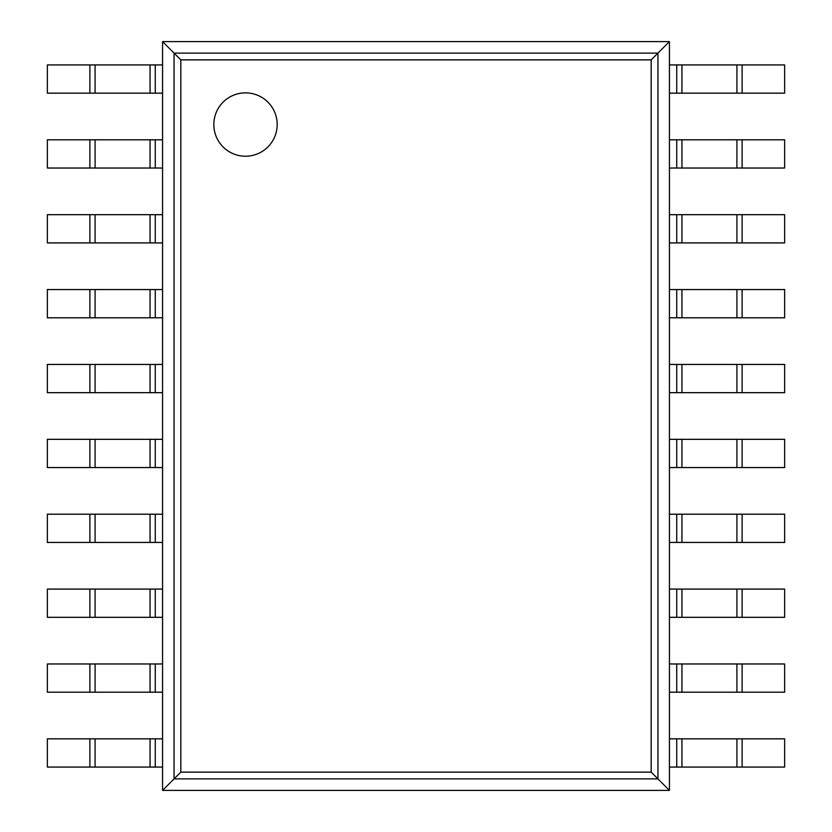 <?xml version="1.0" encoding="UTF-8"?>
<svg xmlns="http://www.w3.org/2000/svg" width="832" height="832" viewBox="0 0 832 832"><rect width="100%" height="100%" fill="white"/><g stroke="black" fill="none" stroke-linecap="round" stroke-linejoin="round"><path stroke-width="1.25" d="M669.438 41.6L669.438 790.4L162.562 790.4L162.562 41.6L180.825 59.873L651.175 59.873L669.438 41.6L162.562 41.6M162.562 790.4L180.825 772.127L180.825 59.873M669.438 790.4L651.175 772.127L651.175 59.873M277.181 124.54A31.678 31.678 0 0 0 229.663 97.105A31.678 31.678 0 0 0 229.663 151.975A31.678 31.678 0 0 0 277.181 124.54M155.262 93.153L47.362 93.153L47.362 64.927L162.562 64.927L162.562 93.153L155.262 93.153L155.262 64.927M742.113 93.153L742.113 64.927L784.638 64.927L784.638 93.153L676.738 93.153L676.738 64.927L669.438 64.927L669.438 93.153L676.738 93.153M742.113 64.927L676.738 64.927M155.262 168.033L47.362 168.033L47.362 139.807L162.562 139.807L162.562 168.033L155.262 168.033L155.262 139.807M742.113 168.033L742.113 139.807L784.638 139.807L784.638 168.033L676.738 168.033L676.738 139.807L669.438 139.807L669.438 168.033L676.738 168.033M742.113 139.807L676.738 139.807M155.262 242.913L47.362 242.913L47.362 214.687L162.562 214.687L162.562 242.913L155.262 242.913L155.262 214.687M742.113 242.913L742.113 214.687L784.638 214.687L784.638 242.913L676.738 242.913L676.738 214.687L669.438 214.687L669.438 242.913L676.738 242.913M742.113 214.687L676.738 214.687M155.262 317.793L47.362 317.793L47.362 289.567L162.562 289.567L162.562 317.793L155.262 317.793L155.262 289.567M742.113 317.793L742.113 289.567L784.638 289.567L784.638 317.793L676.738 317.793L676.738 289.567L669.438 289.567L669.438 317.793L676.738 317.793M742.113 289.567L676.738 289.567M155.262 392.673L47.362 392.673L47.362 364.447L162.562 364.447L162.562 392.673L155.262 392.673L155.262 364.447M742.113 392.673L742.113 364.447L784.638 364.447L784.638 392.673L676.738 392.673L676.738 364.447L669.438 364.447L669.438 392.673L676.738 392.673M742.113 364.447L676.738 364.447M155.262 467.553L47.362 467.553L47.362 439.327L162.562 439.327L162.562 467.553L155.262 467.553L155.262 439.327M742.113 467.553L742.113 439.327L784.638 439.327L784.638 467.553L676.738 467.553L676.738 439.327L669.438 439.327L669.438 467.553L676.738 467.553M742.113 439.327L676.738 439.327M155.262 542.433L47.362 542.433L47.362 514.207L162.562 514.207L162.562 542.433L155.262 542.433L155.262 514.207M742.113 542.433L742.113 514.207L784.638 514.207L784.638 542.433L676.738 542.433L676.738 514.207L669.438 514.207L669.438 542.433L676.738 542.433M742.113 514.207L676.738 514.207M155.262 617.313L47.362 617.313L47.362 589.087L162.562 589.087L162.562 617.313L155.262 617.313L155.262 589.087M742.113 617.313L742.113 589.087L784.638 589.087L784.638 617.313L676.738 617.313L676.738 589.087L669.438 589.087L669.438 617.313L676.738 617.313M742.113 589.087L676.738 589.087M155.262 692.193L47.362 692.193L47.362 663.967L162.562 663.967L162.562 692.193L155.262 692.193L155.262 663.967M742.113 692.193L742.113 663.967L784.638 663.967L784.638 692.193L676.738 692.193L676.738 663.967L669.438 663.967L669.438 692.193L676.738 692.193M742.113 663.967L676.738 663.967M155.262 767.073L47.362 767.073L47.362 738.847L162.562 738.847L162.562 767.073L155.262 767.073L155.262 738.847M742.113 767.073L742.113 738.847L784.638 738.847L784.638 767.073L676.738 767.073L676.738 738.847L669.438 738.847L669.438 767.073L676.738 767.073M742.113 738.847L676.738 738.847M174.065 778.887L174.065 53.113L657.935 53.113L657.935 778.887L174.065 778.887M180.825 772.127L651.175 772.127M89.887 93.153L89.887 64.927M95.087 93.153L95.087 64.927M150.062 93.153L150.062 64.927M736.913 93.153L736.913 64.927M681.938 93.153L681.938 64.927M89.887 168.033L89.887 139.807M95.087 168.033L95.087 139.807M150.062 168.033L150.062 139.807M736.913 168.033L736.913 139.807M681.938 168.033L681.938 139.807M89.887 242.913L89.887 214.687M95.087 242.913L95.087 214.687M150.062 242.913L150.062 214.687M736.913 242.913L736.913 214.687M681.938 242.913L681.938 214.687M89.887 317.793L89.887 289.567M95.087 317.793L95.087 289.567M150.062 317.793L150.062 289.567M736.913 317.793L736.913 289.567M681.938 317.793L681.938 289.567M89.887 392.673L89.887 364.447M95.087 392.673L95.087 364.447M150.062 392.673L150.062 364.447M736.913 392.673L736.913 364.447M681.938 392.673L681.938 364.447M89.887 467.553L89.887 439.327M95.087 467.553L95.087 439.327M150.062 467.553L150.062 439.327M736.913 467.553L736.913 439.327M681.938 467.553L681.938 439.327M89.887 542.433L89.887 514.207M95.087 542.433L95.087 514.207M150.062 542.433L150.062 514.207M736.913 542.433L736.913 514.207M681.938 542.433L681.938 514.207M89.887 617.313L89.887 589.087M95.087 617.313L95.087 589.087M150.062 617.313L150.062 589.087M736.913 617.313L736.913 589.087M681.938 617.313L681.938 589.087M89.887 692.193L89.887 663.967M95.087 692.193L95.087 663.967M150.062 692.193L150.062 663.967M736.913 692.193L736.913 663.967M681.938 692.193L681.938 663.967M89.887 767.073L89.887 738.847M95.087 767.073L95.087 738.847M150.062 767.073L150.062 738.847M736.913 767.073L736.913 738.847M681.938 767.073L681.938 738.847"/></g></svg>
